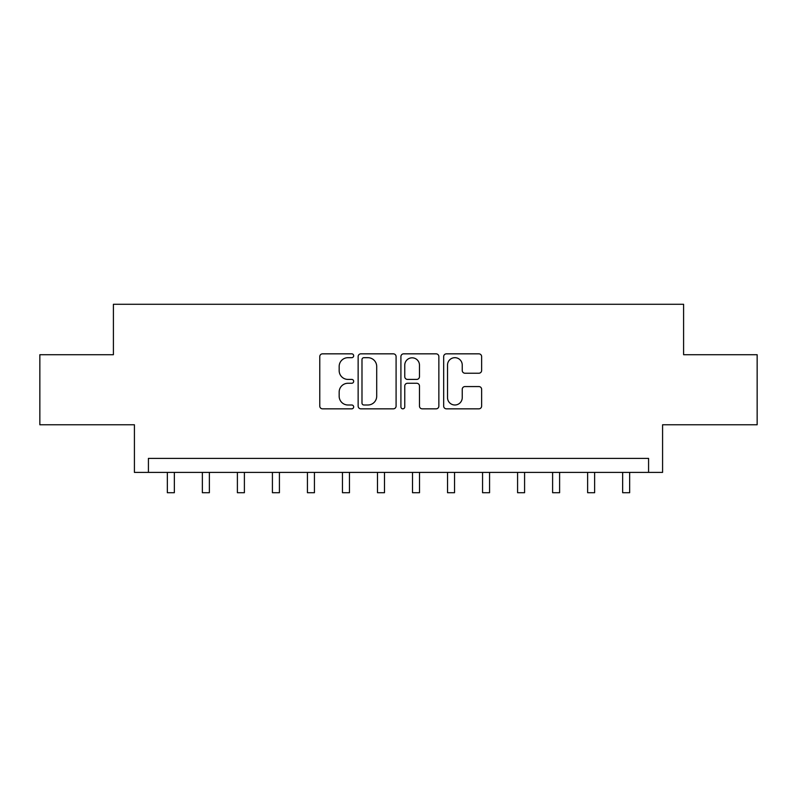 <?xml version="1.0" encoding="UTF-8"?>
<svg xmlns="http://www.w3.org/2000/svg" width="797" height="797" viewBox="0 0 797 797"><rect width="100%" height="100%" fill="white"/><g stroke="black" fill="none" stroke-linecap="round" stroke-linejoin="round"><path stroke-width="1.2" d="M353.669 355.761A1.923 1.923 0 0 0 351.746 353.838L322.526 353.838A2.75 2.75 0 0 0 319.776 356.588L319.776 406.091A2.75 2.75 0 0 0 322.526 408.841L351.746 408.841A1.923 1.923 0 0 0 353.669 406.918A1.923 1.923 0 0 0 351.746 404.996L347.96 404.996A8.797 8.797 0 0 1 339.163 396.189L339.163 392.064A8.797 8.797 0 0 1 347.96 383.267L351.746 383.267A1.923 1.923 0 0 0 353.669 381.335A1.923 1.923 0 0 0 351.746 379.412L347.96 379.412A8.797 8.797 0 0 1 339.163 370.615L339.163 366.49A8.797 8.797 0 0 1 347.96 357.684L351.746 357.684A1.923 1.923 0 0 0 353.669 355.761M478.877 373.225A2.75 2.75 0 0 0 481.627 370.475L481.627 356.588A2.75 2.75 0 0 0 478.877 353.838L446.42 353.838A2.75 2.75 0 0 0 443.67 356.588L443.67 406.091A2.75 2.75 0 0 0 446.42 408.841L478.877 408.841A2.75 2.75 0 0 0 481.627 406.091L481.627 389.315A2.75 2.75 0 0 0 478.877 386.565L464.99 386.565A2.75 2.75 0 0 0 462.24 389.315L462.24 397.633A7.352 7.352 0 0 1 454.878 404.996A7.352 7.352 0 0 1 447.525 397.633L447.525 365.046A7.352 7.352 0 0 1 454.878 357.684A7.352 7.352 0 0 1 462.24 365.046L462.24 370.475A2.75 2.75 0 0 0 464.99 373.225L478.877 373.225M648.579 472.402L662.586 472.402L662.586 424.771L757.15 424.771L757.15 354.715L683.597 354.715L683.597 304.285L113.403 304.285L113.403 354.715L39.85 354.715L39.85 424.771L134.414 424.771L134.414 472.402L648.579 472.402L648.579 458.395L148.421 458.395L148.421 472.402M396.089 356.588A2.75 2.75 0 0 0 393.339 353.838L360.892 353.838A2.75 2.75 0 0 0 358.142 356.588L358.142 406.091A2.75 2.75 0 0 0 360.892 408.841L393.339 408.841A2.75 2.75 0 0 0 396.089 406.091L396.089 356.588M403.661 353.838L436.108 353.838A2.75 2.75 0 0 1 438.858 356.588L438.858 406.091A2.75 2.75 0 0 1 436.108 408.841L422.221 408.841A2.75 2.75 0 0 1 419.471 406.091L419.471 386.017A2.75 2.75 0 0 0 416.721 383.267L407.506 383.267A2.75 2.75 0 0 0 404.756 386.017L404.756 406.918A1.923 1.923 0 0 1 402.834 408.841A1.923 1.923 0 0 1 400.911 406.918L400.911 356.588A2.75 2.75 0 0 1 403.661 353.838M363.91 357.684A1.923 1.923 0 0 0 361.987 359.606L361.987 403.063A1.923 1.923 0 0 0 363.91 404.996L367.905 404.996A8.797 8.797 0 0 0 376.702 396.189L376.702 366.49A8.797 8.797 0 0 0 367.905 357.684L363.91 357.684M419.471 365.175A7.352 7.352 0 0 0 412.119 357.823A7.352 7.352 0 0 0 404.756 365.175L404.756 376.662A2.75 2.75 0 0 0 407.506 379.412L416.721 379.412A2.75 2.75 0 0 0 419.471 376.662L419.471 365.175M167.34 472.402L167.34 492.715L174.344 492.715L174.344 472.402M202.358 472.402L202.358 492.715L209.372 492.715L209.372 472.402M237.386 472.402L237.386 492.715L244.39 492.715L244.39 472.402M272.415 472.402L272.415 492.715L279.418 492.715L279.418 472.402M307.433 472.402L307.433 492.715L314.436 492.715L314.436 472.402M342.461 472.402L342.461 492.715L349.465 492.715L349.465 472.402M377.489 472.402L377.489 492.715L384.493 492.715L384.493 472.402M412.507 472.402L412.507 492.715L419.511 492.715L419.511 472.402M447.535 472.402L447.535 492.715L454.539 492.715L454.539 472.402M482.554 472.402L482.554 492.715L489.567 492.715L489.567 472.402M517.582 472.402L517.582 492.715L524.585 492.715L524.585 472.402M552.61 472.402L552.61 492.715L559.614 492.715L559.614 472.402M587.628 472.402L587.628 492.715L594.632 492.715L594.632 472.402M622.656 472.402L622.656 492.715L629.66 492.715L629.66 472.402"/></g></svg>

